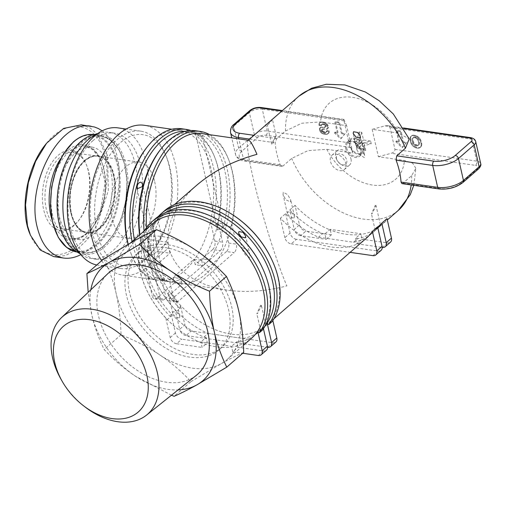 <?xml version="1.0" encoding="UTF-8"?>
<svg xmlns="http://www.w3.org/2000/svg" width="506" height="506" viewBox="0 0 506 506"><rect width="100%" height="100%" fill="white"/><g stroke="black" fill="none" stroke-linecap="round" stroke-linejoin="round"><path stroke-width="0.38" stroke-dasharray="2.53 1.9" d="M61.099 379.392A64.705 44.047 -131.1 0 0 85.242 407.102M196.372 375.319A67.437 45.907 48.9 0 1 166.411 382.207A67.437 45.907 48.9 0 1 106.323 336.262A67.437 45.907 48.9 0 1 107.816 273.67M84.863 160.351A39.114 22.485 -81.8 0 1 114.185 175.512A39.114 22.485 -81.8 0 1 100.302 228.314A39.114 22.485 -81.8 0 1 70.979 213.152A39.114 22.485 -81.8 0 1 84.863 160.351M75.147 224.171A38.481 22.119 98.2 0 0 79.037 220.053A38.481 22.119 98.2 0 0 86.83 165.841A38.481 22.119 98.2 0 0 73.022 152.648A38.481 22.119 98.2 0 0 59.955 157.303A38.481 22.119 98.2 0 0 45.009 198.763A38.481 22.119 98.2 0 0 62.074 228.826A38.481 22.119 98.2 0 0 75.147 224.171M81.004 143.362A58.664 33.725 -81.8 0 1 124.988 166.101A58.664 33.725 -81.8 0 1 104.166 245.309A58.664 33.725 -81.8 0 1 60.182 222.564A58.664 33.725 -81.8 0 1 81.004 143.362M75.704 152.673A46.678 26.837 -81.8 0 1 91.561 147.025A46.678 26.837 -81.8 0 1 112.269 183.495A46.678 26.837 -81.8 0 1 94.135 233.791A46.678 26.837 -81.8 0 1 78.278 239.439A46.678 26.837 -81.8 0 1 57.57 202.976A46.678 26.837 -81.8 0 1 75.704 152.673M81.333 124.843L90.106 127.923L97.664 134.368L107.62 155.829L108.347 190.56L96.899 225.341L87.557 239.42L76.697 249.8L65.135 255.682L53.762 256.631M102.149 130.858C109.429 136.354 114.489 145.146 117.322 157.221C125.931 191.331 106.81 242.38 80.846 254.638M73.984 225.594A40.372 23.206 -81.8 0 1 43.718 209.946A40.372 23.206 -81.8 0 1 58.045 155.437A40.372 23.206 -81.8 0 1 86.241 164.399A40.372 23.206 -81.8 0 1 78.069 221.274A40.372 23.206 -81.8 0 1 73.984 225.594M71.327 212.849A38.481 22.119 98.2 0 0 87.108 232.425A38.481 22.119 98.2 0 0 109.309 215.075A38.481 22.119 98.2 0 0 113.837 175.816A38.481 22.119 98.2 0 0 98.056 156.246A38.481 22.119 98.2 0 0 75.862 173.59A38.481 22.119 98.2 0 0 71.327 212.849M154.709 181.692A38.481 22.119 -81.8 0 1 150.181 220.951A38.481 22.119 -81.8 0 1 127.98 238.294A38.481 22.119 -81.8 0 1 112.206 218.725A38.481 22.119 -81.8 0 1 116.734 179.466A38.481 22.119 -81.8 0 1 138.929 162.116A38.481 22.119 -81.8 0 1 154.709 181.692M96.754 264.992A69.392 39.892 98.2 0 0 98.139 265.233A69.392 39.892 98.2 0 0 121.706 256.839A69.392 39.892 98.2 0 0 148.663 182.071A69.392 39.892 98.2 0 0 117.879 127.866M92.781 140.813A63.712 36.628 -81.8 0 1 114.419 133.103A63.712 36.628 -81.8 0 1 142.679 182.875A63.712 36.628 -81.8 0 1 117.936 251.526A63.712 36.628 -81.8 0 1 96.292 259.236A63.712 36.628 -81.8 0 1 68.032 209.465A63.712 36.628 -81.8 0 1 92.781 140.813M144.602 260.128A69.392 39.892 98.2 0 0 151.623 252.703A69.392 39.892 98.2 0 0 165.671 154.95A69.392 39.892 98.2 0 0 140.776 131.155A69.392 39.892 98.2 0 0 117.202 139.548A69.392 39.892 98.2 0 0 90.251 214.323A69.392 39.892 98.2 0 0 121.029 268.528A69.392 39.892 98.2 0 0 144.602 260.128M146.531 257.756A66.235 38.076 98.2 0 0 153.236 250.666A66.235 38.076 98.2 0 0 166.645 157.36A66.235 38.076 98.2 0 0 120.384 142.66A66.235 38.076 98.2 0 0 96.874 232.083A66.235 38.076 98.2 0 0 146.531 257.756M96.937 134.141A63.712 36.628 -81.8 0 1 100.567 132.901A63.712 36.628 -81.8 0 1 109.309 132.37A63.712 36.628 -81.8 0 1 137.575 182.141A63.712 36.628 -81.8 0 1 112.825 250.793A63.712 36.628 -81.8 0 1 91.181 258.503A63.712 36.628 -81.8 0 1 82.946 255.524A63.712 36.628 -81.8 0 1 79.809 253.316M92.889 134.9A60.562 34.813 -81.8 0 1 127.607 174.848A60.562 34.813 -81.8 0 1 104.54 246.953A60.562 34.813 -81.8 0 1 76.14 251.45M152.154 224.044A75.698 51.53 -131.1 0 0 147.404 291.488A75.698 51.53 -131.1 0 0 165.785 318.015A75.698 51.53 -131.1 0 0 201.021 342.6L200.876 341.948L206.1 337.394L207.346 342.872L202.115 347.426L201.021 342.6A75.698 51.53 -131.1 0 0 216.821 346.888A75.698 51.53 -131.1 0 0 231.678 347.002A75.698 51.53 -131.1 0 0 251.608 338.198M162.546 236.593A75.698 51.53 48.9 0 1 195.202 249.812A75.698 51.53 48.9 0 1 238.8 311.177A75.698 51.53 48.9 0 1 227.213 359.443A75.698 51.53 48.9 0 1 221.084 363.732A75.698 51.53 48.9 0 1 192.432 368.14A75.698 51.53 48.9 0 1 159.776 354.921A75.698 51.53 48.9 0 1 116.184 293.556A75.698 51.53 48.9 0 1 127.765 245.29A75.698 51.53 48.9 0 1 133.894 241.001A75.698 51.53 48.9 0 1 162.546 236.593M160.415 149.662A75.698 43.516 -81.8 0 1 193.785 132.401A75.698 43.516 -81.8 0 1 224.259 223.513L226.346 226.182L230.945 226.846L231.919 224.613A75.698 43.516 98.2 0 0 232.488 172.008A75.698 43.516 98.2 0 0 228.604 159.46A75.698 43.516 98.2 0 0 201.445 133.502M146.481 227.675A75.698 43.516 98.2 0 0 148.865 244.86L149.902 250.306L147.676 250.906L144.912 250.508L142.426 239.547L145.184 239.945L147.41 239.344L167.549 242.241L153.818 254.202L151.591 254.796L149.706 256.441L142.426 239.547M270.988 258.003A75.698 51.53 48.9 0 1 272.38 318.483A75.698 51.53 48.9 0 1 266.238 325.447A75.698 51.53 48.9 0 1 231.457 334.143A75.698 51.53 48.9 0 1 180.414 305.263A75.698 51.53 48.9 0 1 155.203 259.559L168.795 247.719C164.792 226.511 173.956 205.803 196.277 185.607M248.661 140.288L248.104 140.453C246.352 142.73 247.788 154.203 252.412 174.867C260.185 209.516 276.599 262.431 286.858 285.877C266.061 291.342 246.15 292.765 227.124 290.147C194.551 284.676 175.108 270.533 168.795 247.719L167.549 242.241M101.668 260.716A75.698 43.516 98.2 0 0 122.686 275.137A75.698 43.516 98.2 0 0 148.397 265.979A75.698 43.516 98.2 0 0 177.802 184.412A75.698 43.516 98.2 0 0 144.223 125.279M146.62 147.676A75.698 43.516 -81.8 0 1 154.279 139.574A75.698 43.516 -81.8 0 1 179.991 130.421A75.698 43.516 -81.8 0 1 210.464 221.533A75.698 43.516 -81.8 0 1 194.14 259.926A75.698 43.516 -81.8 0 1 184.165 271.121A75.698 43.516 -81.8 0 1 173.235 278.136L173.09 277.484L193.994 259.274L201.654 260.375L203.146 259.072A75.698 43.516 98.2 0 0 218.124 222.634A75.698 43.516 98.2 0 0 214.81 157.48A75.698 43.516 98.2 0 0 187.65 131.522A75.698 43.516 98.2 0 0 185.341 131.294M196.461 134.292L201.426 136.07L202.514 135.81L201.571 135.026L195.556 133.654L196.461 134.292M222.665 227.883L222.766 224.968L221.192 223.076C219.338 223.443 218.124 224.803 217.561 227.15L217.428 229.92L222.665 227.883M163.438 279.483L164.342 280.128L163.21 280.197L158.327 278.749L157.385 277.971L163.438 279.483M413.788 185.329L415.862 168.327L411.644 175.645L402.934 183.235L401.954 183.627M149.706 256.441L152.198 267.402L154.077 265.758L156.303 265.163L155.203 259.559A75.698 51.53 48.9 0 1 166.79 211.293A75.698 51.53 48.9 0 1 201.571 202.596A75.698 51.53 48.9 0 1 234.246 215.828M377.602 226.808A75.698 51.53 48.9 0 1 371.461 233.772A75.698 51.53 48.9 0 1 353.574 242.247L318.546 237.213A75.698 51.53 48.9 0 1 285.637 213.595L280.413 218.149A75.698 51.53 -131.1 0 0 331.455 247.023A75.698 51.53 -131.1 0 0 366.236 238.326M353.574 242.247L357.755 238.604A75.698 51.53 -131.1 0 0 375.642 230.129A75.698 51.53 -131.1 0 0 377.874 228.01M387.014 218.611A75.698 51.53 48.9 0 1 380.873 225.581A75.698 51.53 48.9 0 1 360.942 234.386A75.698 51.53 48.9 0 1 346.085 234.272A75.698 51.53 48.9 0 1 330.285 229.983L330.14 229.332L360.791 233.734L355.566 238.288L356.812 243.772L362.037 239.218L360.791 233.734M377.849 227.883L375.186 230.255L377.678 227.124M153.818 254.202L155.203 259.559L168.795 247.719L170.041 253.202L149.902 250.306M242.602 247.731L247.175 249.812L249.977 255.106L249.749 257.459L245.359 254.904L242.279 249.679L242.602 247.731M153.331 224.632C156.866 220.869 158.15 219.275 157.189 219.851C153.476 223.348 152.192 224.942 153.331 224.632L152.648 224.974L156.974 244.018L157.79 244.246L161.572 235.802L160.851 235.986L156.974 244.018M161.572 235.802L157.84 219.37L157.189 219.851M357.23 147.866L361.809 149.947L364.611 155.234L364.383 157.594L359.987 155.038L356.907 149.814L357.23 147.866M267.965 124.767C271.494 121.004 272.778 119.41 271.817 119.979C268.11 123.477 266.826 125.071 267.965 124.767L267.276 125.108L271.602 144.153L272.418 144.381L276.206 135.931L275.485 136.12L271.602 144.153M276.206 135.931L272.475 119.498L271.817 119.979M260.609 305.245L261.425 305.466L257.541 313.505L256.82 313.688L260.609 305.245M265.062 324.858C266.2 324.548 264.916 326.142 261.21 329.64C260.242 330.216 261.532 328.622 265.062 324.858L265.751 324.51L261.425 305.466M175.797 301.753L176.12 299.811L173.039 294.587L168.643 292.025L168.416 294.384L171.218 299.678L175.797 301.753M179.459 317.894L179.851 316.237L177.094 312.581L173.096 311.639L172.742 313.429L175.418 317.161L179.459 317.894M375.237 205.373L376.053 205.6L372.176 213.633L371.455 213.823L375.237 205.373M290.425 201.888L290.748 199.94L287.667 194.715L283.271 192.16L283.044 194.519L285.852 199.807L290.425 201.888M294.094 218.023L294.479 216.372L291.722 212.716L287.731 211.774L287.37 213.564L290.052 217.295L294.094 218.023M358.482 143.653L361.67 132.382A10.411 4.725 -12.8 0 0 360.449 132.142A10.411 4.725 -12.8 0 0 359.089 132.015L356.028 143.856L353.757 138.587L354.39 141.357L356.787 147.195L363.2 150.099A10.411 4.725 167.2 0 1 364.56 150.225A10.411 4.725 167.2 0 1 365.781 150.472L359.368 147.569L359.241 146.993L371.246 143.78L370.62 141.01L358.609 144.229L358.482 143.653L356.755 146.19L356.787 147.195M355.901 143.28L356.755 146.19L359.368 147.569M356.028 143.856L360.898 139.612L353.757 138.587M359.089 132.015L360.898 139.612M365.781 150.472L364.105 142.755L371.246 143.78M354.39 141.357L361.531 142.382L363.27 150.042L365.851 150.415M370.62 141.01L363.479 139.985L361.739 132.325L359.159 131.952M363.479 139.985L358.609 144.229M361.531 142.382L356.66 146.626M359.241 146.993L364.105 142.755M415.862 168.327L412.713 163.255L404.439 160.465L378.387 156.721L372.163 129.315L398.216 133.059L409.196 138.91M326.787 149.308L352.846 153.052L346.616 125.646L320.564 121.902L301.715 123.243L285.492 131.003L276.776 138.593L275.169 142.781A75.698 51.53 -131.1 0 0 280.153 164.703L281.842 166.366L283.006 166L291.715 158.41L307.945 150.643L326.787 149.308A50.467 34.351 -131.1 0 0 372.467 185.032A50.467 34.351 -131.1 0 0 404.439 160.465M322.486 121.902L319.988 122.509L319.748 124.843L321.803 125.14L322.082 124.078L324.371 123.989L326.073 125.052L326.332 126.234L324.928 126.861L320.76 127.177L320.146 128.328L320.418 129.884L321.481 131.794L323.125 133.04L327.483 133.799L329.096 132.553L329.292 130.864L327.091 130.548L326.617 131.902L324.523 131.927L322.651 130.807L322.214 129.334L322.714 128.872L327.837 128.518L328.502 127.246L327.856 125.052L325.421 122.585L322.486 121.902L321.791 122.509L320.342 122.541L321.038 121.933M320.342 122.541L319.292 123.116L319.988 122.509M319.292 123.116L318.932 124.286L319.628 123.679M318.932 124.286L319.052 125.45L319.748 124.843M319.052 125.45L321.101 125.747L321.803 125.14M321.101 125.747L321.038 125.146L321.74 124.539M321.038 125.146L322.082 124.078M321.386 124.685L322.758 123.85M322.063 124.457L323.353 123.843M322.657 124.451L323.676 124.596L324.371 123.989M323.676 124.596L324.738 125.001L325.434 124.394M324.738 125.001L325.377 125.659L326.073 125.052M325.377 125.659L325.554 126.076L326.256 125.469M325.554 126.076L325.636 126.842L326.332 126.234M325.213 127.24L324.232 127.468L324.928 126.861M324.232 127.468L320.81 127.537L321.506 126.93M320.81 127.537L320.064 127.784L320.76 127.177M320.064 127.784L319.628 128.366L320.33 127.759M319.628 128.366L319.45 128.935L320.146 128.328M319.45 128.935L319.52 129.606L320.216 128.998M319.52 129.606L319.722 130.491L320.418 129.884M319.722 130.491L320.153 131.497L320.848 130.89M320.153 131.497L320.785 132.401L321.481 131.794M320.785 132.401L321.512 133.091L322.208 132.483M321.512 133.091L322.43 133.647L323.125 133.04M322.43 133.647L323.834 134.179L324.529 133.578M323.834 134.179L325.56 134.432L326.256 133.824M325.56 134.432L326.787 134.406L327.483 133.799M326.787 134.406L328.179 133.565M327.483 134.172L328.717 133.065M328.021 133.673L329.096 132.553M328.4 133.16L329.381 131.655M328.679 132.262L328.596 131.471L329.292 130.864M328.596 131.471L326.395 131.155L327.091 130.548M326.395 131.155L326.452 131.737L327.154 131.13M326.452 131.737L326.332 132.123L327.028 131.516M325.921 132.509L325.08 132.711L325.775 132.104M325.08 132.711L323.827 132.534L324.523 131.927M323.827 132.534L323.037 132.23L323.732 131.623M323.037 132.23L322.43 131.864L323.125 131.256M322.43 131.864L321.955 131.415L322.651 130.807M321.955 131.415L321.74 131.067L322.436 130.459M321.74 131.067L321.569 130.415L322.265 129.808M321.569 130.415L322.214 129.334M321.519 129.941L322.714 128.872M322.018 129.479L326.345 129.391L327.04 128.783M326.345 129.391L327.837 128.518M327.142 129.125L328.419 127.74M327.724 128.347L328.502 127.246M327.806 127.854L327.464 126.373L328.166 125.766M327.464 126.373L327.161 125.659L327.856 125.052M327.161 125.659L326.572 124.704L327.274 124.096M326.572 124.704L325.428 123.622L326.123 123.015M325.428 123.622L324.725 123.192L325.421 122.585M324.725 123.192L323.631 122.775L324.327 122.167M323.631 122.775L321.791 122.509M414.54 137.012L413.674 137.246L412.966 138.189L412.871 139.694L413.611 142.376L415.129 144.336L417.912 145.241L418.804 144.899L419.411 143.944L419.019 140.51L418.31 139.112L416.368 137.379L414.54 137.012L412.978 137.853L413.674 137.246M412.978 137.853L412.27 138.796L412.966 138.189M412.27 138.796L412.175 140.301L412.871 139.694M412.175 140.301L412.554 141.971L413.25 141.364M412.554 141.971L412.915 142.983L413.611 142.376M412.915 142.983L413.37 143.786L414.066 143.179M413.37 143.786L414.433 144.944L415.129 144.336M414.433 144.944L415.173 145.412L415.869 144.805M415.173 145.412L415.812 145.646L416.508 145.039M415.812 145.646L417.216 145.848L417.912 145.241M417.216 145.848L418.804 144.899M418.108 145.507L419.411 143.944M418.715 144.552L418.797 143.217L419.493 142.61M418.797 143.217L418.323 141.117L419.019 140.51M418.323 141.117L417.614 139.719L418.31 139.112M417.614 139.719L416.52 138.524L417.216 137.917M416.52 138.524L415.673 137.98L416.368 137.379M415.673 137.98L415.198 137.809L415.894 137.202M415.198 137.809L413.845 137.619M413.25 135.07L411.606 135.709L410.872 137.101L410.904 140.162L411.789 143.04L413.547 145.349L415.609 146.866L419.057 147.676L420.05 147.442L421.346 146.221L421.827 144.678L421.378 141.528L420.322 139.112L419.094 137.48L416.261 135.614L413.25 135.07L411.473 135.937L412.169 135.33M410.904 136.316L410.543 136.797L411.239 136.19M410.543 136.797L410.176 137.708L410.872 137.101M410.176 137.708L410.037 138.461L410.739 137.853M410.037 138.461L410.075 139.865L410.771 139.258M410.075 139.865L410.208 140.769L410.904 140.162M410.208 140.769L410.511 142.116L411.207 141.509M410.511 142.116L411.093 143.647L411.789 143.04M411.093 143.647L411.713 144.653L412.409 144.046M411.713 144.653L412.852 145.956L413.547 145.349M412.852 145.956L413.781 146.74L414.477 146.133M413.781 146.74L414.914 147.474L415.609 146.866M414.914 147.474L416.09 147.954L416.786 147.347M416.09 147.954L418.361 148.283L419.057 147.676M418.361 148.283L420.05 147.442M419.354 148.043L420.821 146.923M420.125 147.531L421.346 146.221M420.65 146.829L421.713 145.304M421.017 145.911L421.827 144.678M421.131 145.285L421.1 143.963L421.795 143.356M421.1 143.963L420.682 142.135L421.378 141.528M420.682 142.135L420.125 140.662L420.821 140.054M420.125 140.662L419.626 139.719L420.322 139.112M419.626 139.719L418.892 138.657L419.588 138.049M418.892 138.657L418.399 138.087L419.094 137.48M418.399 138.087L417.007 136.917L417.709 136.31M417.007 136.917L415.559 136.222L416.261 135.614M415.559 136.222L414.73 135.994L415.426 135.387M414.73 135.994L412.554 135.678M335.541 121.573L338.033 132.54L334.966 132.098L341.322 138.315L345.187 133.565L342.119 133.122L339.627 122.161L335.541 121.573L334.845 122.18L337.338 133.148L338.033 132.54M337.338 133.148L334.27 132.705L334.966 132.098M334.27 132.705L340.627 138.922L341.322 138.315M340.627 138.922L345.187 133.565M344.491 134.172L341.423 133.729L342.119 133.122M341.423 133.729L338.931 122.768L339.627 122.161M338.931 122.768L334.845 122.18M396.97 130.403L399.462 141.364L396.4 140.927L402.751 147.138L406.615 142.395L403.548 141.952L401.062 130.991L396.97 130.403L396.274 131.01L398.766 141.971L399.462 141.364M398.766 141.971L395.698 141.535L396.4 140.927M395.698 141.535L402.055 147.746L402.751 147.138M402.055 147.746L406.615 142.395M405.92 143.002L402.852 142.559L403.548 141.952M402.852 142.559L400.366 131.598L401.062 130.991M400.366 131.598L396.274 131.01M346.616 125.646L344.181 119.992L343.833 119.403L343.991 120.845L348.969 142.768L352.846 153.052M378.387 156.721L391.277 153.267C393.845 152.407 395.072 151.111 394.952 149.378L389.974 127.455L387.539 125.684L385.053 125.867L372.163 129.315M258.319 355.503L263.544 350.949L237.997 347.28L232.773 351.834L231.527 346.351L200.876 341.948M237.997 347.28L236.757 341.797L231.527 346.351M166.626 212.172A75.698 51.53 -131.1 0 0 161.566 215.847A75.698 51.53 -131.1 0 0 156.816 283.29A75.698 51.53 -131.1 0 0 175.19 309.817A75.698 51.53 -131.1 0 0 208.092 333.435L203.912 337.078A75.698 51.53 48.9 0 1 171.009 313.461L175.443 332.986A6.306 4.295 -131.1 0 0 181.799 339.203L176.575 343.757L202.115 347.426M208.092 333.435L243.12 338.47A75.698 51.53 -131.1 0 0 261.014 330.001A75.698 51.53 -131.1 0 0 265.346 325.484M261.583 266.194A75.698 51.53 48.9 0 1 262.975 326.68A75.698 51.53 48.9 0 1 256.833 333.644A75.698 51.53 48.9 0 1 238.94 342.113L243.12 338.47M238.94 342.113L236.757 341.797M206.1 337.394L203.912 337.078M267.725 347.306L272.955 342.752L191.205 331.006L185.98 335.56L267.554 347.28M158.384 216.423A77.589 52.82 -131.1 0 0 156.499 282.639A77.589 52.82 -131.1 0 0 176.79 311.354L175.19 309.817L179.624 329.343L184.854 324.789A6.306 4.295 -131.1 0 0 191.205 331.006M185.98 335.56A6.306 4.295 48.9 0 1 179.624 329.343M232.773 351.834L242.709 353.258M207.346 342.872L181.799 339.203M262.481 330.038L262.975 326.68L263.43 328.685M263.544 350.949A6.306 4.295 -131.1 0 0 266.441 350.228M295.049 205.398L289.818 209.952L294.258 229.477L299.482 224.923L295.049 205.398A75.698 51.53 48.9 0 0 330.285 229.983L331.386 234.809L326.155 239.363L324.909 233.886L330.14 229.332M289.818 209.952A75.698 51.53 -131.1 0 0 322.727 233.57L318.546 237.213M322.727 233.57L324.909 233.886M355.566 238.288L357.755 238.604M372.947 255.638L378.178 251.084L296.427 239.338L291.203 243.892A6.306 4.295 48.9 0 1 284.853 237.675L290.077 233.121A6.306 4.295 -131.1 0 0 296.427 239.338M285.637 213.595L290.077 233.121M378.178 251.084A6.306 4.295 -131.1 0 0 381.075 250.356M331.386 234.809L305.839 231.141L300.615 235.695L326.155 239.363M299.482 224.923A6.306 4.295 -131.1 0 0 305.839 231.141M300.615 235.695A6.306 4.295 48.9 0 1 294.258 229.477M356.812 243.772L382.188 247.415M226.454 251.558L170.705 300.128L178.371 301.228L234.12 252.658L226.454 251.558A6.306 3.624 98.2 0 0 228.693 243.038L224.259 223.513A75.698 43.516 -81.8 0 1 209.275 259.957L203.146 259.072M209.275 259.957L185.392 280.767A75.698 43.516 -81.8 0 1 172.249 282.259A75.698 43.516 -81.8 0 1 161.54 278.155L165.974 297.68A6.306 3.624 98.2 0 0 168.561 300.887A6.306 3.624 98.2 0 0 170.705 300.128M134.375 239.534A75.698 43.516 98.2 0 0 155.412 277.269A75.698 43.516 98.2 0 0 166.113 281.38A75.698 43.516 98.2 0 0 179.263 279.881L185.392 280.767M179.263 279.881L180.75 278.585L173.09 277.484M201.654 260.375L202.9 265.852L195.24 264.752L193.994 259.274M132.06 241.552A77.589 44.604 98.2 0 0 154.431 279.502L149.833 278.838L147.746 276.168A75.698 43.516 -81.8 0 0 158.454 280.273A75.698 43.516 -81.8 0 0 173.235 278.136L174.336 282.968L181.996 284.068L180.75 278.585M147.676 250.906A77.589 44.604 98.2 0 0 168.226 281.481L163.628 280.824L161.54 278.155A75.698 43.516 -81.8 0 1 145.089 256.302A75.698 43.516 -81.8 0 1 139.624 234.961M174.336 282.968L156.911 298.142L164.576 299.242L181.996 284.068M154.431 279.502L155.412 277.269L159.845 296.801L152.179 295.7A6.306 3.624 98.2 0 0 154.766 298.907A6.306 3.624 98.2 0 0 156.911 298.142M164.576 299.242A6.306 3.624 -81.8 0 1 162.432 300.007A6.306 3.624 -81.8 0 1 159.845 296.801M202.9 265.852L220.325 250.679L212.659 249.572L195.24 264.752M212.659 249.572A6.306 3.624 98.2 0 0 214.898 241.058L210.464 221.533L212.552 224.202L217.15 224.86L218.124 222.634L222.564 242.159A6.306 3.624 -81.8 0 1 220.325 250.679M128.024 244.309A75.698 43.516 -81.8 0 0 131.294 254.316A75.698 43.516 -81.8 0 0 147.746 276.168L152.179 295.7M147.41 239.344L148.865 244.86A75.698 43.516 98.2 0 0 169.206 279.255L168.226 281.481M230.945 226.846A77.589 44.604 98.2 0 0 228.023 158.017A77.589 44.604 98.2 0 0 209.604 134.672M144.071 231.084A77.589 44.604 98.2 0 0 145.184 239.945M144.912 250.508L152.198 267.402M156.303 265.163L170.041 253.202M151.591 254.796A77.589 52.82 48.9 0 1 164.501 210.774M272.835 320.488L272.38 318.483L271.893 321.841M176.79 311.354L179.927 308.622L180.414 305.263L184.854 324.789M179.927 308.622A77.589 52.82 48.9 0 1 154.077 265.758M149.833 278.838A77.589 44.604 -81.8 0 1 131.876 255.764A77.589 44.604 -81.8 0 1 128.201 244.208M181.793 128.764A77.589 44.604 -81.8 0 1 212.552 224.202M217.15 224.86A77.589 44.604 98.2 0 0 214.228 156.031A77.589 44.604 98.2 0 0 190.926 130.504M163.628 280.824A77.589 44.604 -81.8 0 1 145.671 257.744A77.589 44.604 -81.8 0 1 139.922 234.702M195.588 130.75A77.589 44.604 -81.8 0 1 226.346 226.182M272.955 342.752A6.306 4.295 -131.1 0 0 275.852 342.031M144.457 230.749A77.589 52.82 -131.1 0 0 147.088 290.836A77.589 52.82 -131.1 0 0 167.385 319.552L170.522 316.819L171.009 313.461A75.698 51.53 48.9 0 1 157.379 219.49A75.698 51.53 48.9 0 1 224.841 224.025M170.522 316.819A77.589 52.82 48.9 0 1 155.095 218.971M176.575 343.757A6.306 4.295 48.9 0 1 170.218 337.54L165.785 318.015L167.385 319.552M261.21 329.64L260.552 330.121L256.82 313.688M291.203 243.892L350.133 252.355M280.413 218.149L284.853 237.675M382.359 247.44L387.583 242.886L362.037 239.218M387.583 242.886A6.306 4.295 -131.1 0 0 390.48 242.165M178.371 301.228A6.306 3.624 -81.8 0 1 176.227 301.987A6.306 3.624 -81.8 0 1 173.64 298.78L165.974 297.68M227.124 290.147L179.908 283.36A75.698 43.516 98.2 0 1 169.206 279.255L173.64 298.78M179.908 283.36A75.698 43.516 98.2 0 0 231.919 224.613L236.359 244.145A6.306 3.624 -81.8 0 1 234.12 252.658M29.867 233.791C38.564 256.542 60.448 261.589 78.772 244.727C99.682 227.049 112.13 184.848 105.039 156.518C98.322 122.439 67.102 115.83 45.622 144.45M90.827 289.799A75.698 51.53 -131.1 0 0 91.795 314.802A75.698 51.53 -131.1 0 0 135.387 376.167A75.698 51.53 -131.1 0 0 178.068 389.936M103.819 258.838C109.422 270.229 113.54 281.804 116.184 293.556C118.872 305.263 120.504 319.001 121.073 334.782C136.101 340.962 149.004 347.673 159.776 354.921C170.604 362.125 181.015 371.006 191.009 381.568L174.089 396.306M191.009 381.568L221.084 363.732C229.25 359.203 236.783 355.427 243.696 352.404M171.464 395.211L135.387 376.167C124.558 368.969 114.147 360.082 104.154 349.526C98.55 338.128 94.432 326.56 91.795 314.802L88.177 292.316M121.073 334.782L104.154 349.526M168.175 244.828A63.079 42.94 48.9 0 1 224.803 288.591A63.079 42.94 48.9 0 1 222.064 347.198A63.079 42.94 48.9 0 1 193.077 354.447A63.079 42.94 48.9 0 1 136.449 310.678A63.079 42.94 48.9 0 1 139.188 252.07A63.079 42.94 48.9 0 1 168.175 244.828M165.038 247.56A63.079 42.94 48.9 0 1 221.672 291.323A63.079 42.94 48.9 0 1 218.927 349.931A63.079 42.94 48.9 0 1 189.946 357.179A63.079 42.94 48.9 0 1 133.312 313.41A63.079 42.94 48.9 0 1 136.051 254.803A63.079 42.94 48.9 0 1 165.038 247.56M364.421 147.29A9.462 6.439 48.9 0 1 362.973 153.324A9.462 6.439 48.9 0 1 355.092 153.109A9.462 6.439 48.9 0 1 349.089 145.089A9.462 6.439 48.9 0 1 350.538 139.055A9.462 6.439 48.9 0 1 354.889 137.974A9.462 6.439 48.9 0 1 364.421 147.29M345.604 148.125A9.462 6.439 -131.1 0 0 351.607 156.145A9.462 6.439 -131.1 0 0 359.488 156.36A9.462 6.439 -131.1 0 0 360.936 150.326A9.462 6.439 -131.1 0 0 354.934 142.306A9.462 6.439 -131.1 0 0 347.053 142.091A9.462 6.439 -131.1 0 0 345.604 148.125M346.654 148.005A8.494 5.781 -131.1 0 0 352.043 155.209A8.494 5.781 -131.1 0 0 359.121 155.399A8.494 5.781 -131.1 0 0 360.417 149.985A8.494 5.781 -131.1 0 0 355.029 142.781A8.494 5.781 -131.1 0 0 347.957 142.591A8.494 5.781 -131.1 0 0 346.654 148.005M363.637 147.183A8.494 5.781 48.9 0 1 362.334 152.597A8.494 5.781 48.9 0 1 355.263 152.401A8.494 5.781 48.9 0 1 349.874 145.203A8.494 5.781 48.9 0 1 351.177 139.789A8.494 5.781 48.9 0 1 358.248 139.979A8.494 5.781 48.9 0 1 363.637 147.183M351.006 158.979A9.462 6.439 48.9 0 1 349.557 165.013A9.462 6.439 48.9 0 1 341.126 164.444A9.462 6.439 48.9 0 1 336.528 159.175A9.462 6.439 48.9 0 1 335.674 156.778A9.462 6.439 48.9 0 1 337.123 150.744A9.462 6.439 48.9 0 1 345.003 150.959A9.462 6.439 48.9 0 1 351.006 158.979M345.775 163.533A9.462 6.439 48.9 0 1 344.327 169.567A9.462 6.439 48.9 0 1 336.452 169.352A9.462 6.439 48.9 0 1 330.45 161.332A9.462 6.439 48.9 0 1 331.898 155.298A9.462 6.439 48.9 0 1 339.773 155.513A9.462 6.439 48.9 0 1 345.775 163.533M336.49 158.663A6.306 4.295 48.9 0 1 340.355 153.913A6.306 4.295 48.9 0 1 346.705 160.13A6.306 4.295 48.9 0 1 345.231 164.513A6.306 4.295 48.9 0 1 340.121 163.773A6.306 4.295 48.9 0 1 337.059 160.263A6.306 4.295 48.9 0 1 336.49 158.663M84.477 160.826A38.481 22.119 -81.8 0 1 97.544 156.171A38.481 22.119 -81.8 0 1 114.615 186.233A38.481 22.119 -81.8 0 1 99.669 227.694A38.481 22.119 -81.8 0 1 86.602 232.349A38.481 22.119 -81.8 0 1 69.531 202.292A38.481 22.119 -81.8 0 1 84.477 160.826M93.863 134.609A59.297 34.092 -81.8 0 1 120.169 180.933A59.297 34.092 -81.8 0 1 97.133 244.828A59.297 34.092 -81.8 0 1 76.994 252.001M96.501 244.202A58.664 33.725 98.2 0 0 117.322 165A58.664 33.725 98.2 0 0 73.338 142.262A58.664 33.725 98.2 0 0 52.516 221.464A58.664 33.725 98.2 0 0 96.501 244.202M103.781 245.783A59.297 34.092 98.2 0 0 126.81 181.888A59.297 34.092 98.2 0 0 100.511 135.564A59.297 34.092 98.2 0 0 80.365 142.743A59.297 34.092 98.2 0 0 57.336 206.631A59.297 34.092 98.2 0 0 83.635 252.956A59.297 34.092 98.2 0 0 103.781 245.783M87.494 232.836A46.678 26.837 -81.8 0 1 71.637 238.484A46.678 26.837 -81.8 0 1 50.929 202.02A46.678 26.837 -81.8 0 1 69.063 151.718A46.678 26.837 -81.8 0 1 84.919 146.07A46.678 26.837 -81.8 0 1 105.627 182.54A46.678 26.837 -81.8 0 1 87.494 232.836M51.985 219.667A47.943 27.564 98.2 0 0 86.722 233.785A47.943 27.564 98.2 0 0 103.736 169.061A47.943 27.564 98.2 0 0 67.791 150.478A47.943 27.564 98.2 0 0 60.764 158.593M411.644 175.645A75.698 51.53 48.9 0 1 411.182 184.956M398.292 210.401A75.698 51.53 48.9 0 1 363.51 219.098A75.698 51.53 48.9 0 1 291.715 158.41M398.216 133.059A50.467 34.351 -131.1 0 0 352.543 97.335A50.467 34.351 -131.1 0 0 320.564 121.902M249.641 139.112L275.169 142.781M280.153 164.703L243.531 159.441L238.857 138.878M285.492 131.003A75.698 51.53 48.9 0 1 298.844 96.248M350.405 147.398L266.105 135.279A6.306 2.865 -12.8 0 0 257.51 137.581L241.836 151.243A15.768 7.16 -12.8 0 0 245.897 160.668A3.156 1.815 -81.8 0 1 244.822 161.047A3.156 1.815 -81.8 0 1 243.531 159.441A18.924 8.589 167.2 0 1 235.53 154.526A18.924 8.589 167.2 0 1 238.655 148.131L254.335 134.476A9.462 4.295 167.2 0 1 267.225 131.022L348.969 142.768M245.897 160.668L283.006 166M241.836 151.243A3.156 2.144 48.9 0 1 238.655 148.131L233.677 126.209A18.924 8.589 -12.8 0 0 230.546 132.604M257.51 137.581A3.156 2.144 48.9 0 1 254.335 134.476L249.357 112.553L233.677 126.209A3.156 2.144 48.9 0 1 234.158 124.198M266.105 135.279A3.156 1.815 98.2 0 0 267.225 131.022L262.247 109.1A9.462 4.295 -12.8 0 0 249.357 112.553A3.156 2.144 48.9 0 1 249.837 110.542M343.991 120.845L262.247 109.1A3.156 1.815 98.2 0 0 260.951 107.493M276.776 138.593L253.993 135.317M281.867 111.035L344.181 119.992M475.722 141.661A9.462 4.295 -12.8 0 0 471.718 139.201L389.974 127.455M470.422 137.6A3.156 1.815 -81.8 0 1 471.718 139.201L476.696 161.123A9.462 4.295 167.2 0 1 480.7 163.583M385.053 125.867L403.908 128.575M394.952 149.378L476.696 161.123A3.156 1.815 98.2 0 1 475.577 165.386L391.277 153.267M402.934 183.235L440.043 188.567A15.768 7.16 -12.8 0 0 461.523 182.811L477.202 169.156A3.156 2.144 -131.1 0 0 478.651 168.789M438.974 188.947A3.156 1.815 98.2 0 0 440.043 188.567M477.202 169.156A6.306 2.865 -12.8 0 0 475.577 165.386M462.977 182.451A3.156 2.144 48.9 0 1 461.523 182.811M170.218 337.54L175.443 332.986M228.693 243.038L236.359 244.145M214.898 241.058L222.564 242.159M107.62 155.829L105.039 156.518M62.074 228.826L86.602 232.349C66.147 232.159 63.864 176.531 84.768 160.756C89.069 157.1 93.325 155.57 97.544 156.171L73.022 152.648M77.076 252.013L83.635 252.956C90.568 253.873 97.38 251.457 104.065 245.707L113.774 234.133L121.295 218.535L125.88 200.49L127.069 181.812L124.735 164.399L119.119 149.997L110.763 140.054L100.511 135.564L93.945 134.621M91.561 147.025L84.919 146.07L92.497 149.415L98.885 157.081L105.103 182.249L100.479 211.527L86.912 232.981C81.744 237.371 76.653 239.205 71.637 238.484L78.278 239.439M127.98 238.294L87.108 232.425M166.645 157.36L165.671 154.95M153.236 250.666L151.623 252.703M140.776 131.155L126.114 129.049M97.557 133.685L100.567 132.901M114.419 133.103L109.309 132.37M227.213 359.443L243.354 345.383M179.991 130.421L171.831 129.245M222.773 224.968L202.514 135.81M164.342 280.128L142.471 183.855M266.238 325.447L273.936 318.742M371.461 233.772L375.642 230.129M380.873 225.581L387.318 219.965M166.79 211.293L174.488 204.588M249.977 255.106L245.65 236.062M364.611 155.234L360.285 136.196M179.851 316.244L176.12 299.811M380.379 224.645L376.053 205.6M294.479 216.372L290.748 199.94M356.755 146.19L361.531 148.384M281.842 166.366L244.822 161.047C240.129 160.649 237.029 158.473 235.53 154.526L231.742 137.853M343.833 119.403L282.399 110.574M403.56 127.986L387.539 125.684M193.785 132.401L187.65 131.522M172.249 282.259L166.113 281.38M228.604 159.46L228.023 158.017M131.294 254.316L131.876 255.764M214.81 157.48L214.228 156.031M145.089 256.302L145.671 257.744M156.816 283.29L156.499 282.639M147.404 291.488L147.088 290.836M287.37 213.564L283.044 194.519M375.186 230.255L371.455 213.823M172.742 313.429L168.416 294.384M356.907 149.814L353.175 133.382M242.279 249.679L238.547 233.247M256.833 333.644L261.014 330.001M157.379 219.49L161.566 215.847M157.385 277.971L137.126 188.808M217.428 229.92L195.556 133.654M154.766 298.907L162.432 300.007M168.561 300.887L176.227 301.987M158.454 280.273L122.686 275.137M127.765 245.29L130.523 242.893M96.292 259.236L91.181 258.503M80.277 253.93L82.946 255.524M121.029 268.528L98.139 265.233M138.929 162.116L98.056 156.246M86.83 165.841L86.241 164.399M79.037 220.053L78.069 221.274M218.927 349.931L222.064 347.198M136.051 254.803L139.188 252.07M359.488 156.36L362.973 153.324M362.334 152.597L359.121 155.399M351.177 139.789L347.957 142.591M347.053 142.091L350.538 139.055M344.327 169.567L349.557 165.013M340.121 163.773L341.126 164.444M337.059 160.263L336.528 159.175M331.898 155.298L337.123 150.744"/><path stroke-width="0.76" d="M112.073 418.582A56.9 38.734 48.9 0 1 83.452 405.723A56.9 38.734 48.9 0 1 62.219 381.36A56.9 38.734 48.9 0 1 89.606 319.71A56.9 38.734 48.9 0 1 146.923 375.768A56.9 38.734 48.9 0 1 112.073 418.582M83.452 405.723L85.242 407.102A64.705 44.047 -131.1 0 0 117.79 421.726A64.705 44.047 -131.1 0 0 146.538 415.116A64.705 44.047 -131.1 0 0 150.756 354.991A64.705 44.047 -131.1 0 0 92.244 309.286A64.705 44.047 -131.1 0 0 61.561 317.578A64.705 44.047 -131.1 0 0 61.099 379.392L62.219 381.36M61.561 317.578L107.816 273.67A67.437 45.907 48.9 0 1 139.789 265.024A67.437 45.907 48.9 0 1 200.768 312.651A67.437 45.907 48.9 0 1 196.372 375.319L146.538 415.116M80.846 254.638C74.901 257.674 69.107 258.806 63.471 258.028L53.762 256.631L40.227 250.015L30.449 235.233L27.482 225.644L25.515 204.955L28.349 182.641L35.648 161.25L46.59 143.223L63.604 128.416L81.333 124.843L94.388 126.968L98.392 128.549L102.149 130.858M63.471 258.028C50.492 255.593 41.726 245.265 37.185 227.042C25.755 183.792 60.094 119.511 91.042 126.234M126.114 129.049L117.879 127.866A69.392 39.892 98.2 0 0 94.312 136.259A69.392 39.892 98.2 0 0 67.33 209.838A69.392 39.892 98.2 0 0 96.754 264.992M79.809 253.316A63.712 36.628 -81.8 0 1 63.136 198.27A63.712 36.628 -81.8 0 1 87.671 140.08A63.712 36.628 -81.8 0 1 96.937 134.141M80.277 253.93L76.14 251.45A60.562 34.813 -81.8 0 1 57.146 199.946A60.562 34.813 -81.8 0 1 80.631 141.718A60.562 34.813 -81.8 0 1 92.889 134.9L97.557 133.685M243.354 345.383L251.608 338.198A75.698 51.53 -131.1 0 0 257.744 331.228A75.698 51.53 -131.1 0 0 251.615 262.089A75.698 51.53 -131.1 0 0 186.935 215.347A75.698 51.53 -131.1 0 0 152.154 224.044L130.523 242.893M174.488 204.588L196.277 185.607C212.988 171.287 233.222 160.864 256.972 154.336C253.063 145.323 250.293 140.636 248.661 140.288L201.445 133.502A75.698 43.516 98.2 0 0 146.481 227.675M171.831 129.245L144.223 125.279A75.698 43.516 98.2 0 0 118.512 134.438A75.698 43.516 98.2 0 0 101.668 260.716M137.234 185.898C137.815 183.64 139.055 182.394 140.94 182.147L142.471 183.855L142.338 186.632L137.132 188.808L137.234 185.898M396.078 160.155L432.7 165.418L437.677 187.346A3.156 1.815 98.2 0 0 438.974 188.947L401.954 183.627L401.056 182.084A75.698 51.53 -131.1 0 0 396.078 160.155L396.704 155.829L405.42 148.239L409.196 138.91L393.301 113.964L379.241 100.783L365.364 92.01L344.814 84.932L326.269 84.274L311.607 88.208L298.844 96.248A75.698 51.53 48.9 0 1 333.625 87.557A75.698 51.53 48.9 0 1 405.42 148.239M161.363 213.507L164.501 210.774A77.589 52.82 48.9 0 1 233.645 215.429L234.246 215.828A75.698 51.53 48.9 0 1 270.988 258.003L271.305 258.655A77.589 52.82 48.9 0 1 271.893 321.841L268.756 324.574A77.589 52.82 -131.1 0 0 248.161 232.962A77.589 52.82 -131.1 0 0 161.363 213.507A77.589 52.82 -131.1 0 0 158.384 216.423M273.936 318.742L366.236 238.326A75.698 51.53 -131.1 0 0 372.378 231.362L377.602 226.808L382.043 246.34L376.812 250.887A6.306 4.295 48.9 0 1 375.85 254.91A6.306 4.295 48.9 0 1 372.947 255.638L350.133 252.355M377.874 228.01A75.698 51.53 -131.1 0 0 381.783 223.165L387.014 218.611L391.448 238.143L386.223 242.697A6.306 4.295 48.9 0 1 385.256 246.719A6.306 4.295 48.9 0 1 382.359 247.44L382.188 247.415M377.678 227.124L380.379 224.645L377.849 227.883M359.924 137.98L355.933 137.037L353.175 133.382L353.561 131.731L357.609 132.458L360.285 136.196L359.924 137.98M238.933 231.596L242.975 232.324L245.65 236.062L245.296 237.852L241.305 236.903L238.547 233.247L238.933 231.596M267.554 347.28L267.725 347.306A6.306 4.295 48.9 0 0 270.628 346.585L275.852 342.031A6.306 4.295 -131.1 0 0 276.814 338.008L271.589 342.562A6.306 4.295 48.9 0 1 270.628 346.585M265.346 325.484A75.698 51.53 -131.1 0 0 267.155 323.037L271.589 342.562M242.709 353.258L258.319 355.503A6.306 4.295 48.9 0 0 261.216 354.782L266.441 350.228A6.306 4.295 -131.1 0 0 267.408 346.205L262.184 350.759A6.306 4.295 48.9 0 1 261.216 354.782M259.35 332.765A77.589 52.82 -131.1 0 0 238.756 241.16A77.589 52.82 -131.1 0 0 151.958 221.704L155.095 218.971A77.589 52.82 48.9 0 1 224.24 223.62A77.589 52.82 48.9 0 1 261.899 266.845A77.589 52.82 48.9 0 1 262.481 330.038L259.35 332.765L257.744 331.228L262.184 350.759M263.43 328.685L267.408 346.205M375.85 254.91L381.075 250.356A6.306 4.295 -131.1 0 0 382.043 246.34M381.783 223.165L386.223 242.697M185.341 131.294A75.698 43.516 98.2 0 0 134.375 239.534M139.624 234.961A75.698 43.516 -81.8 0 1 160.415 149.662L161.382 148.441A77.589 44.604 -81.8 0 1 195.588 130.75L200.18 131.408A77.589 44.604 98.2 0 0 144.071 231.084M209.604 134.672A77.589 44.604 98.2 0 0 200.18 131.408M233.645 215.429A77.589 52.82 48.9 0 1 271.305 258.655M128.024 244.309A75.698 43.516 -81.8 0 1 146.62 147.676L147.588 146.455A77.589 44.604 -81.8 0 1 181.793 128.764L186.391 129.428A77.589 44.604 98.2 0 0 142.085 163.444A77.589 44.604 98.2 0 0 132.06 241.552M128.201 244.208A77.589 44.604 -81.8 0 1 147.588 146.455M190.926 130.504A77.589 44.604 98.2 0 0 186.391 129.428M139.922 234.702A77.589 44.604 -81.8 0 1 161.382 148.441M272.835 320.488L276.814 338.008M268.756 324.574L267.155 323.037A75.698 51.53 -131.1 0 0 248.674 237.422A75.698 51.53 -131.1 0 0 166.626 212.172M224.24 223.62L224.841 224.025A75.698 51.53 48.9 0 1 261.583 266.194L261.899 266.845M151.958 221.704A77.589 52.82 -131.1 0 0 144.457 230.749M372.378 231.362L376.812 250.887M385.256 246.719L390.48 242.165A6.306 4.295 -131.1 0 0 391.448 238.143M46.59 143.223L45.622 144.45C26.736 167.397 19.399 209.642 29.867 233.791L30.449 235.233M178.068 389.936A75.698 51.53 -131.1 0 0 196.695 384.977A75.698 51.53 -131.1 0 0 214.411 332.423A75.698 51.53 -131.1 0 0 170.813 271.064A75.698 51.53 -131.1 0 0 109.505 262.253A75.698 51.53 -131.1 0 0 90.827 289.799M226.77 367.147L243.696 352.404C243.12 336.629 241.488 322.885 238.8 311.177C236.163 299.425 232.039 287.851 226.441 276.459L209.516 291.203C210.091 306.978 211.717 320.722 214.411 332.423C217.049 344.181 221.166 355.75 226.77 367.147L196.695 384.977C188.536 389.506 180.996 393.282 174.089 396.306L171.464 395.211M226.441 276.459C216.441 265.897 206.031 257.016 195.202 249.812C184.431 242.564 171.528 235.853 156.499 229.673C149.593 232.697 142.059 236.473 133.894 241.001L103.819 258.838L86.899 273.575C93.806 270.552 101.345 266.776 109.505 262.253L139.58 244.417C149.574 254.98 159.985 263.86 170.813 271.064C181.591 278.313 194.494 285.023 209.516 291.203M156.499 229.673L139.58 244.417M88.177 292.316L86.899 273.575M73.724 141.788A59.297 34.092 -81.8 0 1 93.863 134.609C86.937 133.698 80.125 136.108 73.433 141.857L63.731 153.432L56.21 169.029L51.625 187.081L50.436 205.752L52.769 223.165L58.386 237.567L66.741 247.51L76.994 252.001A59.297 34.092 -81.8 0 1 50.695 205.676A59.297 34.092 -81.8 0 1 73.724 141.788M60.764 158.593A47.943 27.564 98.2 0 0 51.985 219.667M411.182 184.956A75.698 51.53 48.9 0 1 398.292 210.401L410.296 194.646L413.788 185.329M238.857 138.878L238.547 137.518L249.641 139.112M231.742 137.853L230.546 132.604A18.924 8.589 -12.8 0 0 238.547 137.518A3.156 1.815 -81.8 0 1 239.667 133.261A15.768 7.16 167.2 0 1 235.606 123.837L251.286 110.175A6.306 2.865 167.2 0 1 259.882 107.873L281.867 111.035M403.908 128.575L469.353 137.98A6.306 2.865 167.2 0 1 470.978 141.75L455.299 155.412A15.768 7.16 167.2 0 1 433.819 161.161A3.156 1.815 98.2 0 0 432.7 165.418A18.924 8.589 -12.8 0 0 458.474 158.517L463.458 180.44A3.156 2.144 48.9 0 1 462.977 182.451L478.651 168.789C480.592 166.664 481.269 164.924 480.7 163.583A9.462 4.295 167.2 0 1 479.138 166.778L463.458 180.44A18.924 8.589 167.2 0 1 437.677 187.346L401.056 182.084M253.993 135.317L239.667 133.261M230.546 132.604C230.287 128.872 231.489 126.07 234.158 124.198A3.156 2.144 48.9 0 1 235.606 123.837M234.158 124.198L249.837 110.542A3.156 2.144 48.9 0 1 251.286 110.175M282.399 110.574L260.951 107.493A3.156 1.815 98.2 0 0 259.882 107.873M433.819 161.161L396.704 155.829M455.299 155.412A3.156 2.144 48.9 0 1 458.474 158.517L474.154 144.855A9.462 4.295 -12.8 0 0 475.722 141.661C475.279 139.536 473.515 138.182 470.422 137.6L403.56 127.986M470.978 141.75A3.156 2.144 48.9 0 1 474.154 144.855L479.138 166.778A3.156 2.144 -131.1 0 1 478.651 168.789M469.353 137.98A3.156 1.815 -81.8 0 1 470.422 137.6M387.318 219.965L398.292 210.401M260.951 107.493C256.725 107.095 253.019 108.107 249.837 110.542M462.977 182.451C456.159 187.587 448.158 189.75 438.974 188.947M480.7 163.583L475.722 141.661M248.345 140.244L298.844 96.248"/></g></svg>
